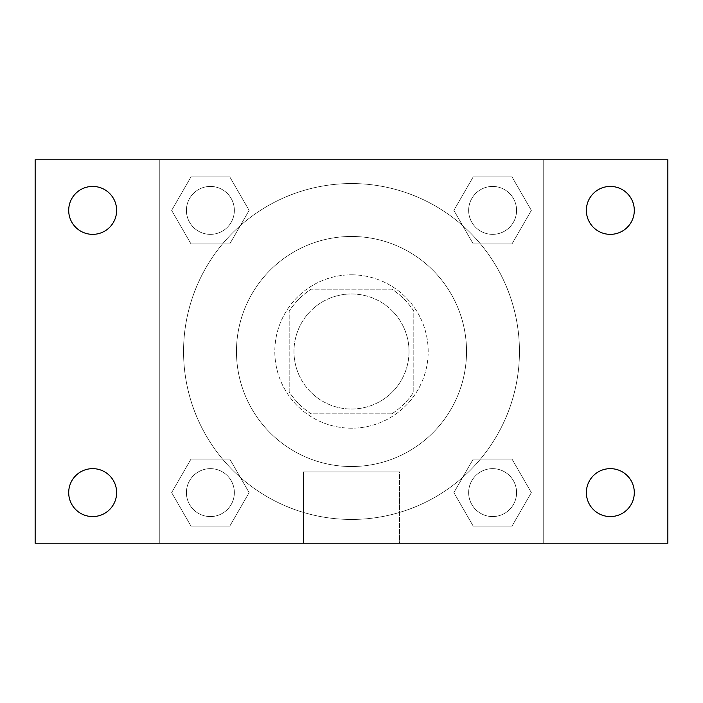 <?xml version="1.0" encoding="UTF-8"?>
<svg xmlns="http://www.w3.org/2000/svg" width="703" height="703" viewBox="0 0 703 703"><rect width="100%" height="100%" fill="white"/><g stroke="black" fill="none" stroke-linecap="round" stroke-linejoin="round"><path stroke-width="0.53" stroke-dasharray="3.52 2.64" d="M409.014 351.5A57.514 57.514 0 0 0 322.739 301.684A57.514 57.514 0 0 0 322.739 401.316A57.514 57.514 0 0 0 409.014 351.5A57.514 57.514 0 0 0 322.739 301.684A57.514 57.514 0 0 0 322.739 401.316A57.514 57.514 0 0 0 409.014 351.5M391.852 413.812L311.148 413.812A74.237 74.237 0 0 1 289.188 391.852L289.188 311.148A74.237 74.237 0 0 1 311.148 289.188L391.852 289.188A74.237 74.237 0 0 1 413.812 311.148L413.812 391.852A74.237 74.237 0 0 1 391.852 413.812L311.148 413.812A74.237 74.237 0 0 1 289.188 391.852L289.188 311.148A74.237 74.237 0 0 1 311.148 289.188L391.852 289.188A74.237 74.237 0 0 1 413.812 311.148L413.812 391.852A74.237 74.237 0 0 1 391.852 413.812M351.5 274.811A76.689 76.689 0 0 1 417.916 389.849A76.689 76.689 0 0 1 285.084 389.849A76.689 76.689 0 0 1 351.5 274.811A76.689 76.689 0 0 0 274.811 351.5A76.689 76.689 0 0 0 351.5 428.189A76.689 76.689 0 0 0 428.189 351.5A76.689 76.689 0 0 0 351.5 274.811M466.537 351.5A115.037 115.037 0 0 0 293.986 251.876A115.037 115.037 0 0 0 293.986 451.124A115.037 115.037 0 0 0 466.537 351.5A115.037 115.037 0 0 0 293.986 251.876A115.037 115.037 0 0 0 293.986 451.124A115.037 115.037 0 0 0 466.537 351.5M171.646 210.39L191.014 176.84L229.758 176.84L249.134 210.39L229.758 243.941L191.014 243.941L171.646 210.39L191.014 176.84L229.758 176.84L249.134 210.39L229.758 243.941L191.014 243.941L171.646 210.39L191.014 176.84L229.758 176.84L249.134 210.39L229.758 243.941L191.014 243.941L171.646 210.39M171.646 492.61L191.014 459.059L229.758 459.059L249.134 492.61L229.758 526.16L191.014 526.16L171.646 492.61L191.014 459.059L229.758 459.059L249.134 492.61L229.758 526.16L191.014 526.16L171.646 492.61L191.014 459.059L229.758 459.059L249.134 492.61L229.758 526.16L191.014 526.16L171.646 492.61M159.774 543.226L159.774 159.774L543.226 159.774L543.226 543.226L159.774 543.226L159.774 159.774L543.226 159.774L543.226 543.226L159.774 543.226L159.774 159.774L543.226 159.774L543.226 543.226L35.15 543.226L35.15 159.774L159.774 159.774L159.774 543.226M453.866 210.39L473.242 176.84L511.986 176.84L531.354 210.39L511.986 243.941L473.242 243.941L453.866 210.39L473.242 176.84L511.986 176.84L531.354 210.39L511.986 243.941L473.242 243.941L453.866 210.39L473.242 176.84L511.986 176.84L531.354 210.39L511.986 243.941L473.242 243.941L453.866 210.39M453.866 492.61L473.242 459.059L511.986 459.059L531.354 492.61L511.986 526.16L473.242 526.16L453.866 492.61L473.242 459.059L511.986 459.059L531.354 492.61L511.986 526.16L473.242 526.16L453.866 492.61L473.242 459.059L511.986 459.059L531.354 492.61L511.986 526.16L473.242 526.16L453.866 492.61M368.275 159.774L334.725 159.792L368.275 159.774M519.455 351.5A167.955 167.955 0 0 0 267.527 206.049A167.955 167.955 0 0 0 267.527 496.951A167.955 167.955 0 0 0 519.455 351.5A167.955 167.955 0 0 0 267.527 206.049A167.955 167.955 0 0 0 267.527 496.951A167.955 167.955 0 0 0 519.455 351.5M234.354 492.61A23.964 23.964 0 0 0 198.404 471.854A23.964 23.964 0 0 0 198.404 513.366A23.964 23.964 0 0 0 234.354 492.61A23.964 23.964 0 0 0 198.404 471.854A23.964 23.964 0 0 0 198.404 513.366A23.964 23.964 0 0 0 234.354 492.61A23.964 23.964 0 0 0 198.404 471.854A23.964 23.964 0 0 0 198.404 513.366A23.964 23.964 0 0 0 234.354 492.61A23.964 23.964 0 0 0 198.404 471.854A23.964 23.964 0 0 0 198.404 513.366A23.964 23.964 0 0 0 234.354 492.61M234.354 210.39A23.964 23.964 0 0 0 198.404 189.634A23.964 23.964 0 0 0 198.404 231.146A23.964 23.964 0 0 0 234.354 210.39A23.964 23.964 0 0 0 198.404 189.634A23.964 23.964 0 0 0 198.404 231.146A23.964 23.964 0 0 0 234.354 210.39A23.964 23.964 0 0 0 198.404 189.634A23.964 23.964 0 0 0 198.404 231.146A23.964 23.964 0 0 0 234.354 210.39A23.964 23.964 0 0 0 198.404 189.634A23.964 23.964 0 0 0 198.404 231.146A23.964 23.964 0 0 0 234.354 210.39M516.573 210.39A23.964 23.964 0 0 0 480.632 189.634A23.964 23.964 0 0 0 480.632 231.146A23.964 23.964 0 0 0 516.573 210.39A23.964 23.964 0 0 0 480.632 189.634A23.964 23.964 0 0 0 480.632 231.146A23.964 23.964 0 0 0 516.573 210.39A23.964 23.964 0 0 0 480.632 189.634A23.964 23.964 0 0 0 480.632 231.146A23.964 23.964 0 0 0 516.573 210.39A23.964 23.964 0 0 0 480.632 189.634A23.964 23.964 0 0 0 480.632 231.146A23.964 23.964 0 0 0 516.573 210.39M468.646 492.61A23.964 23.964 0 0 1 504.596 471.854A23.964 23.964 0 0 1 504.596 513.366A23.964 23.964 0 0 1 468.646 492.61A23.964 23.964 0 0 1 504.596 471.854A23.964 23.964 0 0 1 504.596 513.366A23.964 23.964 0 0 1 468.646 492.61M399.585 543.226L303.415 543.226L399.585 543.226L303.415 543.226L399.585 543.226L399.585 471.906L303.415 471.906L399.585 471.906L303.415 471.906L399.585 471.906L399.585 543.226M159.774 351.5L159.774 334.725L159.774 351.5M543.226 351.5L543.226 334.725L543.226 351.5M543.208 351.5L543.208 334.725L543.208 351.5M159.792 351.5L159.792 334.725L159.792 351.5M543.226 159.774L667.85 159.774L667.85 543.226L543.226 543.226L543.226 159.774M92.664 234.354A23.964 23.964 0 0 0 113.42 198.404A23.964 23.964 0 0 0 71.917 198.404A23.964 23.964 0 0 0 92.664 234.354M92.664 516.573A23.964 23.964 0 0 0 113.42 480.632A23.964 23.964 0 0 0 71.917 480.632A23.964 23.964 0 0 0 92.664 516.573M610.336 234.354A23.964 23.964 0 0 0 631.083 198.404A23.964 23.964 0 0 0 589.58 198.404A23.964 23.964 0 0 0 610.336 234.354M610.336 516.573A23.964 23.964 0 0 0 631.083 480.632A23.964 23.964 0 0 0 589.58 480.632A23.964 23.964 0 0 0 610.336 516.573M516.573 492.61A23.964 23.964 0 0 0 480.632 471.854A23.964 23.964 0 0 0 480.632 513.366A23.964 23.964 0 0 0 516.573 492.61A23.964 23.964 0 0 0 480.632 471.854A23.964 23.964 0 0 0 480.632 513.366A23.964 23.964 0 0 0 516.573 492.61M303.415 471.906L303.415 543.226L303.415 471.906"/><path stroke-width="1.05" d="M35.15 159.774L667.85 159.774L667.85 543.226L35.15 543.226L35.15 159.774M92.664 468.646A23.964 23.964 0 0 1 116.636 492.61A23.964 23.964 0 0 1 92.664 516.573A23.964 23.964 0 0 1 68.701 492.61A23.964 23.964 0 0 1 92.664 468.646M610.336 468.646A23.964 23.964 0 0 1 634.299 492.61A23.964 23.964 0 0 1 610.336 516.573A23.964 23.964 0 0 1 586.364 492.61A23.964 23.964 0 0 1 610.336 468.646M610.336 186.427A23.964 23.964 0 0 1 634.299 210.39A23.964 23.964 0 0 1 610.336 234.354A23.964 23.964 0 0 1 586.364 210.39A23.964 23.964 0 0 1 610.336 186.427M92.664 186.427A23.964 23.964 0 0 1 116.636 210.39A23.964 23.964 0 0 1 92.664 234.354A23.964 23.964 0 0 1 68.701 210.39A23.964 23.964 0 0 1 92.664 186.427"/></g></svg>
